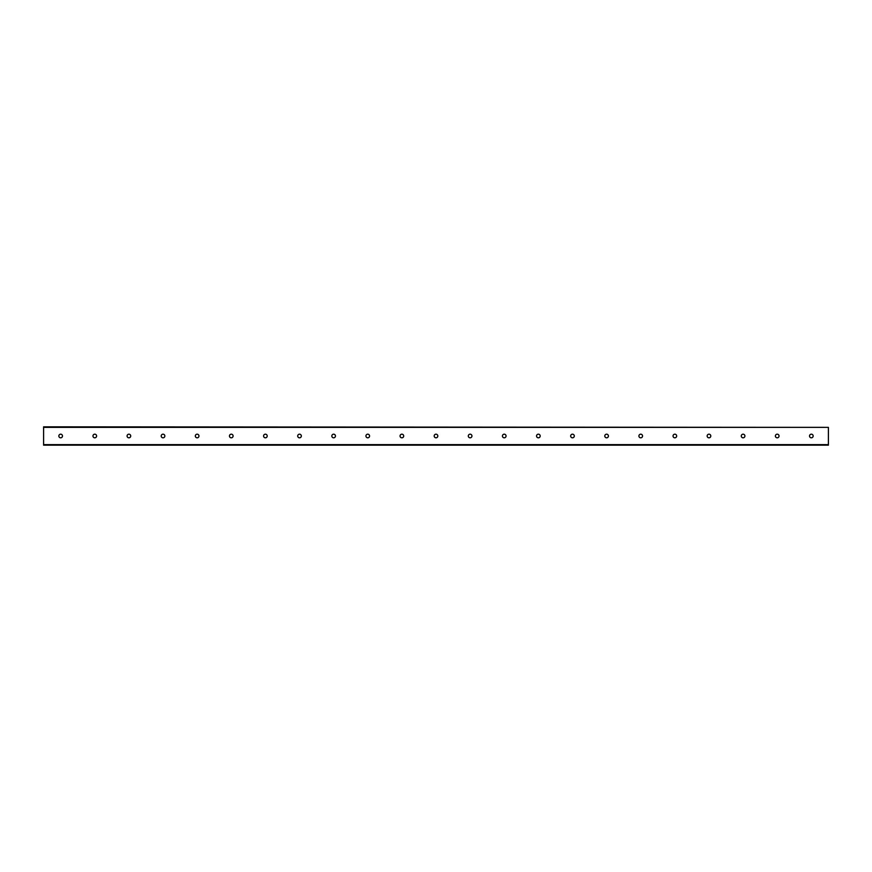 <?xml version="1.0" encoding="UTF-8"?>
<svg xmlns="http://www.w3.org/2000/svg" width="872" height="872" viewBox="0 0 872 872"><rect width="100%" height="100%" fill="white"/><g stroke="black" fill="none" stroke-linecap="round" stroke-linejoin="round"><path stroke-width="1.31" d="M813.151 436A1.809 1.809 0 0 1 810.437 437.57A1.809 1.809 0 0 1 810.437 434.43A1.809 1.809 0 0 1 813.151 436M779.034 436A1.809 1.809 0 0 1 776.309 437.57A1.809 1.809 0 0 1 776.309 434.43A1.809 1.809 0 0 1 779.034 436M744.906 436A1.809 1.809 0 0 1 742.192 437.57A1.809 1.809 0 0 1 742.192 434.43A1.809 1.809 0 0 1 744.906 436M710.789 436A1.809 1.809 0 0 1 708.064 437.57A1.809 1.809 0 0 1 708.064 434.43A1.809 1.809 0 0 1 710.789 436M676.661 436A1.809 1.809 0 0 1 673.947 437.57A1.809 1.809 0 0 1 673.947 434.43A1.809 1.809 0 0 1 676.661 436M642.544 436A1.809 1.809 0 0 1 639.819 437.57A1.809 1.809 0 0 1 639.819 434.43A1.809 1.809 0 0 1 642.544 436M608.416 436A1.809 1.809 0 0 1 605.702 437.57A1.809 1.809 0 0 1 605.702 434.43A1.809 1.809 0 0 1 608.416 436M574.299 436A1.809 1.809 0 0 1 571.585 437.57A1.809 1.809 0 0 1 571.585 434.43A1.809 1.809 0 0 1 574.299 436M540.182 436A1.809 1.809 0 0 1 537.457 437.57A1.809 1.809 0 0 1 537.457 434.43A1.809 1.809 0 0 1 540.182 436M506.054 436A1.809 1.809 0 0 1 503.34 437.57A1.809 1.809 0 0 1 503.34 434.43A1.809 1.809 0 0 1 506.054 436M471.937 436A1.809 1.809 0 0 1 469.212 437.57A1.809 1.809 0 0 1 469.212 434.43A1.809 1.809 0 0 1 471.937 436M437.809 436A1.809 1.809 0 0 1 435.095 437.57A1.809 1.809 0 0 1 435.095 434.43A1.809 1.809 0 0 1 437.809 436M403.692 436A1.809 1.809 0 0 1 400.967 437.57A1.809 1.809 0 0 1 400.967 434.43A1.809 1.809 0 0 1 403.692 436M369.565 436A1.809 1.809 0 0 1 366.85 437.57A1.809 1.809 0 0 1 366.85 434.43A1.809 1.809 0 0 1 369.565 436M335.448 436A1.809 1.809 0 0 1 332.733 437.57A1.809 1.809 0 0 1 332.733 434.43A1.809 1.809 0 0 1 335.448 436M301.331 436A1.809 1.809 0 0 1 298.606 437.57A1.809 1.809 0 0 1 298.606 434.43A1.809 1.809 0 0 1 301.331 436M267.203 436A1.809 1.809 0 0 1 264.489 437.57A1.809 1.809 0 0 1 264.489 434.43A1.809 1.809 0 0 1 267.203 436M233.086 436A1.809 1.809 0 0 1 230.361 437.57A1.809 1.809 0 0 1 230.361 434.43A1.809 1.809 0 0 1 233.086 436M198.958 436A1.809 1.809 0 0 1 196.244 437.57A1.809 1.809 0 0 1 196.244 434.43A1.809 1.809 0 0 1 198.958 436M164.841 436A1.809 1.809 0 0 1 162.116 437.57A1.809 1.809 0 0 1 162.116 434.43A1.809 1.809 0 0 1 164.841 436M130.713 436A1.809 1.809 0 0 1 127.999 437.57A1.809 1.809 0 0 1 127.999 434.43A1.809 1.809 0 0 1 130.713 436M96.596 436A1.809 1.809 0 0 1 93.871 437.57A1.809 1.809 0 0 1 93.871 434.43A1.809 1.809 0 0 1 96.596 436M62.479 436A1.809 1.809 0 0 1 59.754 437.57A1.809 1.809 0 0 1 59.754 434.43A1.809 1.809 0 0 1 62.479 436M828.4 427.367L43.6 426.833L43.6 445.167L828.4 445.167L828.4 427.367L43.6 427.367M43.6 444.633L828.4 444.633"/></g></svg>
